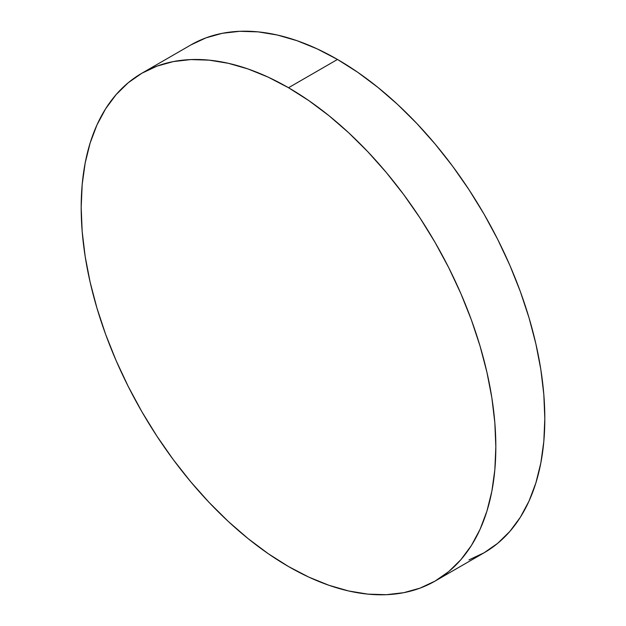 <?xml version="1.0" encoding="UTF-8"?>
<svg xmlns="http://www.w3.org/2000/svg" width="626" height="626" viewBox="0 0 626 626"><rect width="100%" height="100%" fill="white"/><g stroke="black" fill="none" stroke-linecap="round" stroke-linejoin="round"><path stroke-width="0.94" d="M469.015 559.863L484.094 552.789A293.211 169.286 -120 0 0 529.033 317.836A293.211 169.286 -120 0 0 337.484 59.454L288.516 87.734A293.211 169.286 60 0 1 480.056 346.115A293.211 169.286 60 0 1 435.117 581.061A293.211 169.286 60 0 1 288.516 566.546L268.194 553.658L248.068 538.587L228.326 521.489L209.17 502.514L190.781 481.848L173.324 459.695L156.985 436.259L141.906 411.783L128.244 386.485L116.123 360.615L105.661 334.425L96.967 308.164L90.113 282.083L85.167 256.441L82.178 231.479L81.184 207.441L82.178 184.545L85.167 163.034L90.113 143.096L96.967 124.934L105.661 108.721L116.123 94.604L128.244 82.734L141.906 73.211L156.985 66.137L173.324 61.575L190.781 59.58L209.17 60.151L228.326 63.296L248.068 68.977L268.194 77.154L288.516 87.734L308.837 100.622L328.963 115.685L348.698 132.79L367.853 151.766L386.25 172.432L403.7 194.584L420.038 218.012L435.117 242.497L448.779 267.787L460.9 293.657L471.362 319.847L480.056 346.108L486.911 372.188L491.856 397.831L494.845 422.793L495.839 446.839L494.845 469.727L491.856 491.246L486.911 511.176L480.056 529.346L471.362 545.559L460.9 559.667L448.779 571.546L435.117 581.061L420.038 588.135L403.7 592.697L386.25 594.7L367.853 594.129L348.698 590.983L328.963 585.294L308.837 577.125L288.516 566.546A293.211 169.286 60 0 1 96.967 308.164A293.211 169.286 60 0 1 141.906 73.211A293.211 169.286 60 0 1 288.516 87.734L337.484 59.454A293.211 169.286 -120 0 0 190.883 44.939L141.906 73.211M435.117 581.061L484.094 552.789L497.756 543.266L509.877 531.396L520.339 517.279L529.033 501.066L535.887 482.904L540.833 462.966L543.822 441.455L544.816 418.559L543.822 394.521L540.833 369.559L535.887 343.917L529.033 317.836L520.339 291.575L509.877 265.385L497.756 239.515L484.094 214.217L469.015 189.741L452.676 166.305L435.219 144.152L416.83 123.486L397.674 104.511L377.932 87.413L357.806 72.342L337.484 59.454L317.163 48.875L297.037 40.706L277.302 35.017L258.147 31.871L239.75 31.3L222.3 33.303L205.962 37.865L190.883 44.939"/></g></svg>
